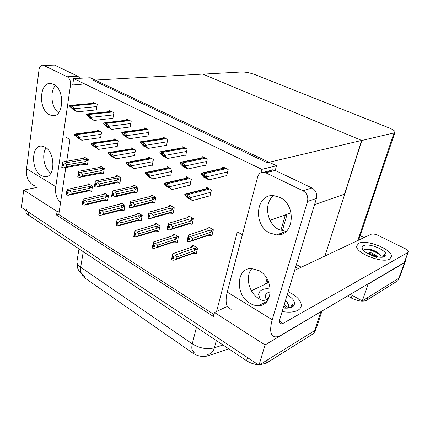 <?xml version="1.0" encoding="UTF-8"?>
<svg xmlns="http://www.w3.org/2000/svg" width="430" height="430" viewBox="0 0 430 430"><rect width="100%" height="100%" fill="white"/><g stroke="black" fill="none" stroke-linecap="round" stroke-linejoin="round"><path stroke-width="0.64" d="M65.14 136.81L69.982 139.481L66.725 161.298M65.795 167.539L59.324 210.936L57.082 211.463L56.55 215.07L213.463 316.502L214.5 312.513L216.564 311.524L237.322 231.894L242.391 234.689M216.564 311.524L227.368 306.343M270.067 220.407L286.471 214.495M321.984 311.051L316.528 327.638L314.636 330.584L258.994 365.199L21.5 207.464L23.693 190.033L37.222 187.383M321.887 311.11L265.036 344.951L258.994 365.199M57.082 211.463L23.693 190.033M265.036 344.951L214.5 312.513M228.787 348.854L207.776 355.889C202.858 357.174 197.961 356.303 193.086 353.288L84.425 277.715C82.823 276.581 81.98 275.377 81.883 274.12M59.324 210.936L58.786 214.532L213.984 314.502M58.786 214.532L56.55 215.07M211.254 235.414L211.904 235.785L213.377 229.792L208.265 226.916L207.996 228.045M191.425 224.127L192.081 224.498L193.457 218.58L188.544 215.812L188.297 216.887M153.967 202.793L154.633 203.17L155.827 197.397L151.269 194.828L151.07 195.817M136.256 192.704L136.928 193.086L138.035 187.378L133.639 184.905L133.461 185.857M119.174 182.976L119.846 183.357L120.878 177.724L116.637 175.338L116.476 176.246M102.684 173.586L103.361 173.973L104.323 168.404L100.228 166.098L100.082 166.98M172.344 213.258L173.005 213.635L174.284 207.787L169.554 205.126L169.334 206.153M166.007 145.404L166.491 145.652L167.764 139.465L162.992 137.089L162.739 138.347M147.469 136.052L147.958 136.294L149.14 130.193L144.544 127.903L144.319 129.097M129.613 127.038L130.102 127.285L131.204 121.26L126.775 119.056L126.57 120.19M112.402 118.352L112.891 118.599L113.912 112.655L109.645 110.531L109.462 111.606M185.26 155.123L185.749 155.37L187.12 149.097L182.159 146.625L181.869 147.958M205.282 165.227L205.766 165.469L207.238 159.111L202.078 156.541L201.756 157.955M226.11 175.736L226.594 175.983L228.174 169.533L222.804 166.861L222.439 168.367M95.804 109.972L96.288 110.22L97.239 104.356L93.117 102.302L92.955 103.329M86.763 164.518L87.446 164.905L88.333 159.401L84.382 157.176L84.248 158.025M195.634 253.458L196.236 253.818L197.612 248.035L192.704 245.138L192.447 246.25M176.569 242.095L177.176 242.461L178.466 236.742L173.736 233.958L173.5 235.022M140.502 220.606L141.121 220.972L142.239 215.392L137.842 212.802L137.654 213.78M123.426 210.431L124.044 210.797L125.087 205.282L120.846 202.783L120.674 203.723M106.946 200.606L107.564 200.977L108.532 195.526L104.442 193.113L104.286 194.016M158.202 231.152L158.815 231.517L160.019 225.868L155.461 223.186L155.251 224.202M170.318 175.037L170.758 175.273L172.043 169.226L167.275 166.716L166.99 168.065M189.555 185.276L189.995 185.513L191.377 179.385L186.421 176.778L186.104 178.203M209.55 195.919L209.996 196.155L211.474 189.947L206.319 187.238L205.965 188.749M100.142 137.686L100.588 137.923L101.544 132.177L97.427 130.01L97.244 131.112M116.74 146.523L117.186 146.759L118.218 140.938L113.95 138.697L113.746 139.847M133.945 155.676L134.391 155.913L135.504 150.022L131.075 147.694L130.849 148.904M151.795 165.179L152.236 165.416L153.429 159.444L148.839 157.031L148.587 158.304M91.026 191.124L91.649 191.495L92.547 186.104L88.596 183.771L88.451 184.647M261.843 169.366L276.528 165.749L90.295 77.755L73.643 78.615L261.843 169.366L260.956 172.699M73.643 78.615L72.718 84.936M276.528 165.749L275.243 170.452M361.668 140.427L267.148 162.728L92.934 80.184L202.68 74.089L361.668 140.427L344.511 194.156L314.545 204.658M291.094 212.877L269.997 220.267M405.345 260.209L405.538 261.161L404.555 262.644L368.231 284.074L362.28 300.941L350.337 294.346L352.154 295.351L351.24 298.001L347.58 295.969M301.237 267.229L296.383 264.552L301.237 267.229M361.845 140.497L394.025 132.897L395.111 131.924C394.778 130.747 392.692 129.382 388.849 127.812L255.334 74.739C250.281 72.885 245.745 71.966 241.719 71.977L202.815 74.143L361.845 140.497L324.935 256.049M405.184 262.117L399.776 276.689L398.771 278.242L362.28 300.941M360.13 235.678L364.011 237.613M258.247 364.704C253.99 364.334 250.093 363.006 246.557 360.722L247.476 357.55L28.659 212.216C27.026 211.108 26.23 209.98 26.273 208.819M316.528 327.638L314.636 330.584L267.32 360.017L266.363 363.167L259.704 364.758M315.975 329.321L313.68 333.497L266.363 363.167M246.557 360.722L28.294 214.984C26.671 213.877 25.875 212.737 25.918 211.576L25.956 211.275M399.776 276.689L398.771 278.242L367.645 297.608L366.704 300.248C362.845 301.93 357.69 301.183 351.24 298.001M399.406 277.689L397.858 280.709L366.704 300.248M298.291 268.621L295.603 267.127M91.735 190.968L90.875 191.156L89.365 190.103L70.778 194.097L68.338 195.284L66.408 195.043L66.65 193.457L68.026 193.629L68.268 192.043L66.655 191.726L67.247 189.42L89.795 184.481M86.855 185.357L87.414 184.97M66.365 194.908L66.413 193.312L66.236 194.935M70.778 194.097L71.057 192.28L89.655 188.329L90.429 187.534C90.972 186.942 90.794 186.577 89.897 186.443L69.069 190.528L67.134 190.28L66.892 191.871M90.875 191.156L88.225 190.995L68.881 195.166M66.408 195.043L66.65 193.457M68.203 192.468L66.666 192.796L66.811 191.823M66.666 192.796L66.413 193.312M89.655 188.329L88.989 186.362M69.069 190.528L71.057 192.28M88.225 190.995L89.365 190.103M68.112 193.097L66.591 193.419M68.123 193L66.478 193.35M87.532 164.384L83.995 164.335L63.893 167.872L61.888 167.576L62.124 165.958L63.575 166.179L63.812 164.561L62.425 164.373L62.662 162.75L62.425 164.373M63.645 165.695L62.124 165.958M61.947 167.609L62.183 165.991M62.011 165.889L61.775 167.506L61.952 165.856L63.656 165.609M63.731 165.12L62.21 165.383L61.952 165.856M86.661 164.54L85.129 163.395L66.344 166.679L63.893 167.872M83.995 164.335L85.129 163.395M88.123 159.283L85.661 159.702C86.564 159.847 86.742 160.213 86.199 160.793L88.166 160.454M85.661 159.702L84.748 159.605L85.419 161.583L86.199 160.793M84.748 159.605L64.613 163.018L66.618 164.824L85.419 161.583M66.344 166.679L66.618 164.824M64.613 163.018L62.662 162.75M62.431 162.615L62.791 161.959L85.64 157.885M62.21 165.383L62.366 164.341M107.661 200.439L106.796 200.643L105.312 199.611L86.833 203.933L84.35 205.137L82.393 204.9L82.657 203.299L84.049 203.471L84.312 201.863L82.673 201.546L83.253 199.176L105.656 193.828M102.646 194.795L103.291 194.365M82.35 204.755L82.415 203.148L82.216 204.787M86.833 203.933L87.134 202.095L105.63 197.811L106.403 196.994C106.946 196.386 106.764 196.021 105.861 195.886L104.947 195.806L85.135 200.326L83.178 200.084L82.915 201.691M106.796 200.643L104.124 200.493L85.092 204.965M82.393 204.9L82.657 203.299M84.253 202.229L82.641 202.605L82.796 201.622M82.641 202.605L82.415 203.148M102.781 194.763L103.071 194.699M105.63 197.811L104.947 195.806M85.135 200.326L87.134 202.095M104.124 200.493L105.312 199.611M84.146 202.901L82.592 203.261M84.162 202.799L82.474 203.186M124.152 210.243L123.281 210.469L121.83 209.448L103.469 214.129L100.942 215.355L98.965 215.118L99.244 213.5L100.658 213.667L100.942 212.044L99.276 211.721L99.841 209.297L122.082 203.508M118.997 204.572L119.728 204.089M98.921 214.968L98.997 213.345L98.776 215.005M103.469 214.129L103.802 212.264L122.168 207.631L122.948 206.792C123.491 206.174 123.308 205.798 122.394 205.664L121.47 205.588L101.792 210.485L99.808 210.249L99.529 211.872M123.281 210.469L120.588 210.334L101.899 215.113M98.965 215.118L99.244 213.5M100.889 212.345L99.196 212.769L99.368 211.775M99.196 212.769L98.997 213.345M119.131 204.54L119.529 204.444M122.168 207.631L121.47 205.588M101.792 210.485L103.802 212.264M120.588 210.334L121.83 209.448M100.765 213.06L99.18 213.457M100.781 212.947L99.061 213.382M141.233 220.402L140.357 220.644L138.938 219.649L120.728 224.702L118.153 225.954L116.148 225.718L116.455 224.078L117.884 224.245L118.191 222.606L116.498 222.278L117.041 219.789L136.584 214.538L136.767 214.167L139.1 213.538M135.928 214.715L136.767 214.167M116.105 225.562L116.197 223.917L115.96 225.6M120.728 224.702L121.083 222.815L139.304 217.806L140.089 216.946C140.631 216.311 140.443 215.93 139.53 215.801L138.594 215.726L119.072 221.025L117.067 220.789L116.761 222.434M140.357 220.644L137.643 220.525L119.346 225.621M116.148 225.718L116.455 224.078M118.148 222.826L116.369 223.315L116.551 222.31M116.369 223.315L116.197 223.917M136.815 213.989L136.057 214.677L136.584 214.538M139.304 217.806L138.594 215.726M119.072 221.025L121.083 222.815M137.643 220.525L138.938 219.649M118.008 223.595L116.39 224.035M118.03 223.476L116.261 223.96M103.453 173.435L102.582 173.607L101.082 172.473L82.393 176.069L79.899 177.284L77.868 176.988L78.126 175.349L79.593 175.574L79.851 173.935L78.448 173.747L78.706 172.102L78.448 173.747M79.674 175.053L78.126 175.349M77.932 177.02L78.19 175.386M78.007 175.279L77.749 176.918L77.948 175.241L79.69 174.962M79.77 174.446L78.185 174.747L77.948 175.241M102.582 173.607L99.894 173.414L80.216 177.219M99.894 173.414L101.082 172.473M104.071 168.264L101.63 168.721C102.539 168.866 102.722 169.237 102.173 169.834L104.141 169.463M101.63 168.721L100.706 168.63L101.394 170.64L102.173 169.834M100.706 168.63L80.679 172.365L82.694 174.188L101.394 170.64M82.393 176.069L82.694 174.188M80.679 172.365L78.706 172.102M98.739 167.587L101.501 166.813M98.54 167.625L99.056 167.265M78.464 171.962L78.792 171.269L98.835 167.571M78.185 174.747L78.346 173.688M119.948 182.809L119.072 182.997L117.6 181.879L99.034 185.803L96.492 187.039L94.439 186.744L94.713 185.088L96.202 185.308L96.481 183.648L95.057 183.465L95.336 181.799L95.057 183.465M96.293 184.755L94.713 185.088M94.498 186.781L94.777 185.126M94.595 185.013L94.315 186.668L94.53 184.975L96.309 184.653M96.406 184.104L94.74 184.448L94.53 184.975M119.072 182.997L116.358 182.814L97.019 186.926M116.358 182.814L117.6 181.879M120.594 177.563L118.169 178.063C119.083 178.208 119.271 178.584 118.723 179.192L120.685 178.789M118.169 178.063L117.234 177.972L117.933 180.019L118.723 179.192M117.234 177.972L97.336 182.062L99.357 183.9L117.933 180.019M99.034 185.803L99.357 183.9M97.336 182.062L95.336 181.799M115.1 176.913L117.927 176.064M114.896 176.956L115.503 176.553M95.089 181.653L95.379 180.923L115.294 176.875M94.74 184.448L94.917 183.379M137.036 192.522L136.154 192.726L134.719 191.624L116.294 195.903L113.703 197.16L111.623 196.865L111.924 195.188L113.429 195.408L113.735 193.731L112.294 193.543L112.332 191.71L112.294 193.543M113.536 194.817L111.924 195.188M111.687 196.902L111.988 195.225M111.8 195.112L111.499 196.79L111.73 195.075L113.558 194.709M113.66 194.118L111.913 194.521L111.73 195.075M136.154 192.726L133.424 192.559L114.455 196.983M133.424 192.559L134.719 191.624M137.707 187.195L135.305 187.743C136.229 187.883 136.417 188.27 135.869 188.894L137.826 188.447M135.305 187.743L134.364 187.657L135.079 189.743L135.869 188.894M134.364 187.657L114.617 192.119L116.648 193.973L135.079 189.743M116.294 195.903L116.648 193.973M114.617 192.119L112.595 191.861M132.048 186.588L134.95 185.642M131.843 186.636L132.542 186.179M112.332 191.71L112.585 190.936L132.354 186.518M111.913 194.521L112.106 193.435M154.757 202.589L153.87 202.815L152.467 201.729L134.214 206.384L131.575 207.663L129.462 207.373L129.79 205.674L131.317 205.895L131.644 204.191L130.182 204.008L130.51 202.304L130.242 202.148L129.914 203.852L130.182 204.008M131.44 205.255L129.79 205.674M129.532 207.41L129.86 205.712M129.661 205.594L129.333 207.292L129.591 205.556L131.462 205.142M131.58 204.508L129.736 204.97L129.591 205.556M153.87 202.815L151.113 202.664L132.574 207.41M151.113 202.664L152.467 201.729M155.461 197.187L153.075 197.784C154.01 197.924 154.203 198.316 153.655 198.956L155.606 198.466M153.075 197.784L152.129 197.698L152.86 199.826L153.655 198.956M152.129 197.698L132.558 202.562L134.59 204.433L152.86 199.826M134.214 206.384L134.59 204.433M132.558 202.562L130.51 202.304M149.608 196.628L152.596 195.575M149.409 196.677L150.21 196.161M130.242 202.148L130.451 201.337L150.043 196.521M129.736 204.97L129.951 203.874M79.555 138.761L79.136 138.82L75.82 135.966L81.791 140.271L78.776 137.804L78.846 137.38C78.894 136.498 78.12 135.783 76.529 135.23L74.53 134.058M78.776 137.804L74.256 134.923L79.136 138.82M100.636 137.616L81.791 140.271M74.256 134.923L74.385 134.063M76.395 136.09L76.529 135.23M71.778 107.962L71.412 107.376L77.282 111.816L74.223 109.145L74.288 108.709C74.336 107.812 73.557 107.065 71.95 106.468L70.117 105.371L69.805 105.366L69.676 106.248L73.449 109.833L74.626 110.44L71.778 107.962L72.24 107.919M96.336 109.919L77.282 111.816M75.164 110.386L74.626 110.44M74.223 109.145L69.676 106.248M71.821 107.349L71.95 106.468M269.653 232.99L276.657 234.936C294.05 236.645 296.904 204.9 279.667 197.327L273.802 195.661C255.855 193.495 252.706 224.938 269.653 232.99M273.706 195.655C263.488 202.933 266.686 223.713 278.812 229.55L286.133 231.442M249.916 303.274C252.759 304.999 255.646 305.794 258.57 305.655C273.501 305.864 274.103 278.409 259.07 270.663L251.389 268.513C236.016 267.949 235.097 295.104 249.916 303.274M251.964 268.519C244.804 276.017 248.793 293.007 259.027 298.769C261.703 300.366 264.418 301.14 267.186 301.091M358.727 243.353L356.663 246.078C355.39 253.007 382.668 263.821 389.736 259.021L391.488 256.452C392.327 249.341 366.22 239.042 358.727 243.353C366.22 239.042 392.327 249.341 391.488 256.452L389.736 259.021C382.668 263.821 355.39 253.007 356.663 246.078L358.727 243.353M262.649 289.433C260.096 290.68 258.758 292.443 258.629 294.727L260.166 299.404L258.629 294.727C258.758 292.443 260.096 290.68 262.649 289.433L270.169 287.874L262.649 289.433M263.536 303.139L264.31 303.773L263.536 303.139M282.144 311.513C288.869 312.669 294.109 312.266 297.866 310.293C300.075 309.03 301.22 307.359 301.306 305.289C300.935 300.307 296.544 295.797 288.132 291.766C296.544 295.797 300.935 300.307 301.306 305.289C301.22 307.359 300.075 309.03 297.866 310.293C294.109 312.266 288.869 312.669 282.144 311.513M294.625 270.346L371.122 234.253C372.842 233.71 375.175 234.092 378.126 235.403L405.366 248.766C407.371 249.792 408.419 250.771 408.5 251.7L408.016 252.421L283.01 323.414L280.994 323.935C279.468 323.51 279.172 321.597 280.118 318.2L316.426 198.45L307.52 201.466C308.444 196.773 306.929 193.215 302.983 190.791L311.96 187.98C315.862 190.356 317.351 193.844 316.426 198.45M408.328 252.168L404.254 262.569L281.177 335.104C278.742 336.529 276.646 337.098 274.877 336.808C270.368 335.594 269.486 329.907 272.228 319.748L307.52 201.466M268.159 172.194C269.454 170.479 271.126 169.7 273.174 169.845L275.146 170.409L265.783 172.796L302.983 190.791M265.783 172.796L263.789 172.22C260.736 172.113 258.688 173.698 257.645 176.966L227.223 292.083L272.228 319.748M275.146 170.409L311.96 187.98M251.394 290.744L268.804 282.531M231.179 309.331C226.223 307.772 224.906 302.021 227.223 292.083M49.423 114.751L52.057 115.632C63.769 118.25 65.349 89.392 53.54 84.323L51.347 83.592C39.399 80.921 37.856 109.413 49.423 114.751M41.21 175.515L44.623 176.687C55.266 178.445 55.792 152.607 45.037 147.189L42.022 146.162C31.191 144.356 30.654 169.85 41.21 175.515M34.911 185.927C28.611 183.218 25.827 177.488 26.558 168.732L55.798 186.701L70.52 85.07C70.81 81.152 69.708 78.384 67.209 76.766L77.873 76.244L79.98 78.287M52.67 64.882L54.508 65.091L43.774 65.435L67.209 76.766M43.774 65.435L43.022 65.183C40.915 65.037 39.592 66.516 39.044 69.617L26.558 168.732M54.508 65.091L77.873 76.244M55.422 85.554C49.509 91.687 51.423 107.833 58.577 112.821M46.128 147.92C41.371 154.262 44.102 168.813 50.842 173.231M55.798 186.701C54.943 193.779 56.545 198.993 60.608 202.337M96.191 147.823L95.75 147.893L92.531 145.066L98.508 149.398L95.557 146.947L95.627 146.517C95.686 145.625 94.912 144.905 93.315 144.351L91.09 143.142L115.616 139.573M95.557 146.947L90.945 144.012L95.75 147.893M117.239 146.442L98.508 149.398M90.945 144.012L91.09 143.142M93.17 145.222L93.315 144.351M113.456 157.224L112.993 157.305L109.865 154.515L115.858 158.869L112.966 156.434L113.042 155.999C113.111 155.096 112.343 154.37 110.736 153.816L108.672 152.564M112.966 156.434L108.274 153.446L112.993 157.305M134.45 155.59L115.858 158.869M108.274 153.446L108.424 152.564M110.58 154.703L110.736 153.816M131.381 166.98L130.892 167.076L127.871 164.325L133.864 168.7L131.048 166.286L131.129 165.851C131.214 164.932 130.446 164.201 128.828 163.653L126.683 162.346M131.048 166.286L126.264 163.244L129.581 166.356L130.892 167.076M152.306 165.077L133.864 168.7M126.264 163.244L126.431 162.346M128.661 164.545L128.828 163.653M88.451 116.562L88.134 115.998L94.003 120.459L90.999 117.798L91.069 117.358C91.128 116.444 90.348 115.692 88.736 115.1L86.817 113.961L86.511 113.955L86.371 114.848L90.02 118.4L91.246 119.035L88.451 116.562L88.924 116.508M112.945 118.293L94.003 120.459M91.81 118.97L91.246 119.035M90.999 117.798L86.371 114.848M88.591 115.993L88.736 115.1M105.753 125.49L105.49 124.942L111.348 129.43L108.414 126.78L108.489 126.334C108.559 125.409 107.779 124.652 106.156 124.06L104.151 122.872L103.845 122.872L103.694 123.775L107.22 127.296L108.489 127.952L105.753 125.49L106.242 125.426M130.161 126.968L111.348 129.43M109.08 127.871L108.489 127.952M108.414 126.78L103.694 123.775M106.006 124.963L106.156 124.06M127.017 137.116L126.393 137.208L123.335 134.16L129.365 138.745L126.501 136.111L126.581 135.66C126.662 134.724 125.888 133.956 124.254 133.364L121.953 132.123M126.501 136.111L121.69 133.047L125.076 136.525L126.393 137.208M148.022 135.966L129.365 138.745M121.69 133.047L121.857 132.128M124.093 134.284L124.254 133.364M145.652 146.721L144.996 146.829L142.061 143.814L146.711 147.716L148.087 148.425L145.302 145.808L145.394 145.351C145.485 144.405 144.711 143.631 143.072 143.04L140.728 141.75M145.302 145.808L140.4 142.685L143.631 146.119L144.996 146.829M166.56 145.313L148.087 148.425M140.4 142.685L140.578 141.755M142.894 143.969L143.072 143.04M289.202 307.928L290.632 307.025L292.819 303.79L291.825 306.585L290.04 307.751M287.159 294.969C293.835 298.861 295.953 302.526 293.513 305.966L292.196 306.934C290.013 308.073 287.014 308.434 283.209 308.004M267.428 300.763L266.251 299.221C264.611 296.313 265.202 294.115 268.024 292.62L270.352 291.841M267.799 301.15C267.035 299.527 267.369 298.243 268.793 297.302M287.971 308.1L288.933 306.171L288.767 305.08L286.127 301.118M286.471 308.181L283.972 305.488M287.45 308.143C287.02 306.972 285.982 305.682 284.343 304.273M288.783 306.956L288.767 305.08M285.848 307.332L283.859 305.854M287.675 302.774L285.332 301.005M291.325 307.337L292.077 306.493M292.669 305.246L292.819 303.79M384.764 256.511C380.593 259.263 365.022 254.114 362.592 249.217C361.727 247.669 362.022 246.514 363.484 245.756C369.44 242.273 390.241 251.883 385.43 256.027L384.764 256.511M363.71 250.62L364.946 249.158C369.569 248.443 374.449 250.061 379.588 254.012L380.786 255.656L381.093 257.075L380.786 255.656M382.383 257.167L384.312 254.479L384.49 255.393L383.555 256.898M381.104 257.242L381.168 256.855M376.524 256.742C373.256 254.533 370.026 253.286 366.833 253.001M378.459 257.07L371.853 253.066C370.391 252.405 366.812 251.722 365.419 252.066M376.433 257.495L369.392 254.367M380.77 255.624C375.223 251.292 369.714 249.255 364.248 249.513M384.49 255.393L384.312 254.479M376.056 256.64L367.392 253.329M379.384 253.813C374.96 250.835 370.547 249.206 366.145 248.922M150 177.117L149.489 177.225L146.587 174.516L152.58 178.912L149.839 176.531L149.93 176.085C150.027 175.16 149.264 174.419 147.635 173.87L145.394 172.511M149.839 176.531L144.964 173.424L148.124 176.483L149.489 177.225M170.834 174.924L152.58 178.912M144.964 173.424L145.141 172.516M147.458 174.779L147.635 173.87M169.361 187.652L168.823 187.781L166.044 185.12L172.038 189.533L169.388 187.184L169.484 186.733C169.592 185.792 168.834 185.05 167.205 184.508L164.84 183.089M169.388 187.184L164.416 184.013L167.404 187.007L168.823 187.781M190.081 185.147L172.038 189.533M164.416 184.013L164.604 183.094M167.007 185.427L167.205 184.508M189.512 198.612L188.942 198.762L186.303 196.155L192.285 200.59L189.737 198.273L189.84 197.816C189.963 196.865 189.211 196.118 187.571 195.575L185.077 194.102M189.737 198.273L184.658 195.037L187.464 197.956L188.942 198.762M210.082 195.774L192.285 200.59M184.658 195.037L184.868 194.107M187.362 196.51L187.571 195.575M158.944 230.931L158.063 231.2L156.681 230.217L138.643 235.678L136.014 236.951L133.988 236.72L134.316 235.059L135.762 235.226L136.095 233.56L134.375 233.232L134.902 230.679L154.262 225.003L154.424 224.611L156.735 223.933M153.478 225.234L154.424 224.611M133.945 236.548L134.047 234.893L133.789 236.597M138.643 235.678L139.024 233.769L157.074 228.357L157.864 227.475C158.407 226.82 158.219 226.433 157.289 226.309L156.348 226.239L137.009 231.963L134.977 231.727L134.644 233.399M134.703 231.566L134.977 231.727M158.063 231.2L155.327 231.093L137.455 236.511M133.988 236.72L134.316 235.059M136.068 233.694L134.187 234.259L134.391 233.237M134.187 234.259L134.047 234.893M153.601 225.196L154.262 225.003M157.074 228.357L156.348 226.239M137.009 231.963L139.024 233.769M155.327 231.093L156.681 230.217M135.901 234.522L134.246 235.017M135.928 234.393L134.117 234.936M177.316 241.848L176.424 242.144L175.091 241.187L157.246 247.078L154.569 248.373L152.516 248.148L152.87 246.465L154.332 246.626L154.692 244.944L153.225 244.783L153.053 243.944L152.236 247.976L153.446 241.988L172.602 235.86L172.747 235.447L175.031 234.721M171.683 236.156L172.747 235.447M157.246 247.078L157.659 245.143L175.51 239.306L176.305 238.397C176.848 237.725 176.655 237.328 175.72 237.209L174.768 237.145L155.638 243.326L153.58 243.095L153.225 244.783M153.58 243.095L153.446 241.988M176.424 242.144L173.672 242.058L156.273 247.809M152.516 248.148L152.87 246.465M154.682 244.976L152.698 245.621M153.3 242.923L152.946 244.611M171.785 236.124L172.602 235.86M175.51 239.306L174.768 237.145M155.638 243.326L157.659 245.143M173.672 242.058L175.091 241.187M154.494 245.869L152.8 246.422M152.591 246.293L152.306 248.019M154.526 245.734L152.661 246.342M196.386 253.184L195.489 253.506L194.204 252.577L176.585 258.925L173.849 260.247L171.774 260.026L172.156 258.322L173.639 258.484L174.021 256.78L172.247 256.441L172.317 255.737L171.484 259.849L172.726 253.748L191.646 247.137L191.764 246.696L194.016 245.912M190.565 247.513L191.764 246.696M176.585 258.925L177.026 256.968L194.656 250.668L195.451 249.739C195.994 249.051 195.795 248.642 194.854 248.524L193.892 248.465L175.005 255.135L172.919 254.909L172.537 256.619M172.919 254.909L172.726 253.748M195.489 253.506L192.715 253.437L175.832 259.532M171.774 260.026L172.156 258.322M173.844 256.758L171.935 257.436M172.629 254.732L172.247 256.441M190.657 247.481L191.646 247.137M194.656 250.668L193.892 248.465M175.005 255.135L177.026 256.968M192.715 253.437L194.204 252.577M173.822 257.656L172.081 258.279M171.866 258.145L171.559 259.892M173.854 257.511L171.941 258.193M165.034 156.703L164.346 156.832L161.535 153.854L166.13 157.756L167.56 158.493L164.867 155.902L164.959 155.44C165.066 154.472 164.298 153.698 162.653 153.107L160.229 151.768M164.867 155.902L159.863 152.714L160.202 153.494L162.922 156.095L164.346 156.832M185.825 155.015L167.56 158.493M159.863 152.714L160.057 151.774M162.459 154.053L162.653 153.107M185.212 167.093L184.481 167.243L181.815 164.308L186.34 168.205L187.829 168.974L185.233 166.405L185.335 165.937C185.459 164.959 184.69 164.179 183.04 163.588L180.503 162.196M185.233 166.405L182.831 164.55L180.127 163.153L180.38 163.9L182.997 166.48L184.481 167.243M205.852 165.104L187.829 168.974M180.127 163.153L180.331 162.201M182.831 164.55L183.04 163.588M206.223 177.907L205.454 178.09L202.939 175.203L207.389 179.09L208.942 179.891L206.454 177.353L206.567 176.875C206.701 175.886 205.943 175.101 204.288 174.516L201.616 173.064M206.454 177.353L204.062 175.488L201.245 174.032L201.396 174.741L203.911 177.289L205.454 178.09M226.685 175.601L208.942 179.891M201.245 174.032L201.466 173.064M204.062 175.488L204.288 174.516M173.139 213.033L172.247 213.285L170.893 212.216L152.827 217.274L150.135 218.58L148.001 218.29L148.35 216.564L149.898 216.79L150.247 215.064L148.775 214.887L149.124 213.156L148.845 212.995L147.791 218.166L149.006 212.135L168.393 206.894L168.544 206.518L170.903 205.884M150.038 216.102L148.35 216.564M148.071 218.327L148.42 216.607M148.14 216.446L147.791 218.166M148.216 216.489L150.065 215.973M150.204 215.29L148.259 215.828M172.247 213.285L169.474 213.146L151.398 218.225M169.474 213.146L170.893 212.216M173.876 207.556L171.522 208.201C172.462 208.34 172.656 208.738 172.107 209.399L174.053 208.862M171.522 208.201L170.559 208.12L171.307 210.291L172.107 209.399M170.559 208.12L151.199 213.409L153.236 215.296L171.307 210.291M152.827 217.274L153.236 215.296M151.199 213.409L149.124 213.156M148.775 214.887L148.495 214.72M167.63 207.104L168.555 206.341L167.807 207.056L168.393 206.894M148.845 212.995L149.006 212.135M192.226 223.879L191.328 224.154L190.022 223.105L172.183 228.593L169.431 229.926L167.27 229.636L167.646 227.895L169.216 228.11L169.597 226.368L168.103 226.191L168.479 224.439L168.189 224.272L167.05 229.507L168.297 223.363L187.453 217.671L187.582 217.274L189.909 216.58M169.377 227.368L167.646 227.895M167.345 229.679L167.721 227.938M167.431 227.766L167.05 229.507M167.506 227.809L169.404 227.233M169.571 226.492L167.512 227.115M191.328 224.154L188.533 224.03L170.979 229.448M188.533 224.03L190.022 223.105M192.995 218.322L190.673 219.02C191.619 219.155 191.818 219.558 191.269 220.241L193.204 219.655M190.673 219.02L189.705 218.945L190.469 221.154L191.269 220.241M189.705 218.945L170.576 224.691L172.624 226.594L190.469 221.154M172.183 228.593L172.624 226.594M170.576 224.691L168.479 224.439M168.103 226.191L167.807 226.019M186.711 217.892L187.453 217.671M186.545 217.946L187.582 217.274M168.189 224.272L168.297 223.363M212.06 235.14L211.157 235.447L209.899 234.425L192.312 240.37L189.512 241.73L187.319 241.44L187.722 239.677L189.313 239.897L189.721 238.129L187.539 238.854L187.093 241.311L188.372 235.043L207.26 228.868L207.362 228.448L209.657 227.696M189.501 239.085L187.722 239.677M187.394 241.488L187.802 239.725M187.501 239.542L187.093 241.311M187.577 239.591L189.533 238.935M211.157 235.447L208.346 235.344L191.361 241.101M208.346 235.344L209.899 234.425M212.861 229.502L210.571 230.26C211.528 230.394 211.732 230.808 211.184 231.507L213.108 230.862M210.571 230.26L209.598 230.19L210.383 232.447L211.184 231.507M209.598 230.19L190.743 236.425L192.791 238.344L210.383 232.447M189.721 238.129L188.211 237.951L188.619 236.183L188.319 236.005L187.539 238.854M192.312 240.37L192.791 238.344M190.743 236.425L188.619 236.183M188.211 237.951L187.91 237.774M206.33 229.174L207.26 228.868M206.185 229.222L207.362 228.448M188.319 236.005L188.372 235.043M285.31 215.059L280.881 230.48M279.968 233.662L279.672 234.694M267.008 278.774L265.477 284.101M320.699 312.115L313.68 333.497M84.425 277.715L84.705 276.071M207.776 355.889L208.184 354.325M193.086 353.288L193.489 351.697M404.555 262.644L397.858 280.709M394.025 132.897L357.776 240.553M84.017 275.592C81.2 274.335 80.087 271.54 80.679 267.218L192.285 343.86C191.248 348.461 191.93 351.208 194.338 352.095L194.629 352.267M77.04 260.817L76.922 261.537C76.846 263.499 78.093 265.391 80.679 267.218L83.286 251.7M196.44 327.252L192.285 343.86C199.649 348.359 207.024 349.671 214.398 347.805C213.087 352.208 210.684 354.385 207.206 354.347M216.328 340.533L214.398 347.805L223.003 344.989M28.294 214.984L28.659 212.216M92.278 185.943L89.897 186.443M90.429 187.534L92.38 187.12M108.231 195.344L105.861 195.886M106.403 196.994L108.355 196.548M124.743 205.078L122.394 205.664M122.948 206.792L124.894 206.303M141.857 215.167L139.53 215.801M140.089 216.946L142.029 216.419M76.674 136.482L76.33 136.525M99.346 131.021L75.04 134.203M100.228 131.483L75.933 134.687M101.184 134.337L78.846 137.38M95.084 103.281L70.461 105.484M95.965 103.721L71.353 105.947M96.879 106.575L74.288 108.709M259.392 305.585L259.086 305.397M279.565 321.301L283.01 323.414M404.254 262.569L408.016 252.421M81.146 84.425L70.52 85.07M93.353 145.56L93.004 145.614M115.923 139.734L91.773 143.292M116.836 140.212L92.692 143.792M117.831 143.12L95.627 146.517M110.66 154.983L110.3 155.042M133.106 148.764L109.134 152.725M134.053 149.258L110.091 153.247M135.084 152.225L113.042 155.999M128.635 164.765L128.269 164.835M150.925 158.127L127.167 162.518M151.908 158.643L128.167 163.061M152.983 161.669L131.129 165.851M111.66 111.537L87.193 114.084M112.579 111.988L88.112 114.557M113.525 114.901L91.069 117.358M128.85 120.094L104.555 123.007M129.801 120.561L105.517 123.501M130.79 123.534L108.489 126.334M124.227 134.687L123.722 134.762M146.678 128.968L122.593 132.279M147.667 129.457L123.593 132.789M148.694 132.488L126.581 135.66M142.916 144.313L142.4 144.394M165.19 138.18L141.346 141.916M166.211 138.691L142.384 142.448M167.291 141.782L145.394 145.351M147.313 174.935L146.936 175.01M169.425 167.85L145.91 172.704M170.447 168.383L146.947 173.263M171.565 171.473L149.93 176.085M166.732 185.502L166.351 185.593M188.636 177.945L165.41 183.293M189.7 178.504L166.485 183.879M190.866 181.653L169.484 186.733M186.948 196.505L186.561 196.607M208.609 188.437L185.706 194.322M209.711 189.017L186.83 194.93M210.931 192.237L189.84 197.816M159.595 225.621L157.289 226.309M157.864 227.475L159.799 226.9M177.999 236.468L175.72 237.209M176.305 238.397L178.23 237.768M197.101 247.728L194.854 248.524M195.451 249.739L197.37 249.056M162.357 154.322L161.83 154.418M184.422 147.753L160.858 151.946M185.48 148.28L161.938 152.5M186.604 151.441L164.959 155.44M182.594 164.744L182.057 164.857M204.411 157.702L181.17 162.384M205.513 158.256L182.293 162.959M206.69 161.476L185.335 165.937M203.675 175.601L203.127 175.725M225.207 168.055L202.342 173.263M226.357 168.63L203.514 173.865M227.588 171.925L206.567 176.875M287.079 214.28L282.284 230.926M281.682 233.001L281.322 234.259M267.971 280.586L267.186 283.295M394.923 132.472L358.62 240.155M82.184 274.361C78.303 270.852 78.771 270.416 77.545 267.954L76.922 261.537L79.013 248.852M25.918 211.576L26.058 210.49M87.505 184.841L89.655 184.395M86.887 185.351L87.473 184.9M83.275 158.192L85.516 157.815M103.377 194.226L105.511 193.742M102.716 194.779L103.367 194.247M119.094 204.551L119.803 203.938L121.921 203.417M136.826 214L138.922 213.436M98.578 167.619L99.088 167.232M99.147 167.152L101.367 166.743M114.971 176.94L115.562 176.472M115.579 176.429L117.788 175.983M131.956 186.609L132.607 186.056L134.794 185.556M149.554 196.639L150.263 196.005L152.43 195.483M99.061 130.87L74.632 134.063M94.842 103.162L70.117 105.371M285.756 231.437L276.657 234.936M266.917 301.425L258.57 305.655M280.994 323.935L280.064 323.365M273.174 169.845L263.789 172.22M55.137 115.321L52.057 115.632M47.692 176.123L44.623 176.687M53.755 64.844L43.022 65.183M132.773 148.587L108.656 152.564M150.57 157.939L126.651 162.352M111.402 111.402L86.817 113.961M128.565 119.948L104.151 122.872M146.372 128.812L122.158 132.134M164.857 138.014L140.868 141.766M267.374 300.699L266.251 299.221M288.143 307.944L290.632 307.025M291.825 306.585L293.513 305.966M383.963 256.576L385.43 256.027M169.033 167.641L145.351 172.521M188.211 177.719L164.798 183.099M208.142 188.195L185.034 194.113M154.472 224.433L156.547 223.826M153.655 225.169L154.429 224.422M172.774 235.253L174.822 234.597M171.903 236.054L172.672 235.258M191.775 246.487L193.796 245.783M190.839 247.363L191.581 246.535M184.051 147.571L160.336 151.779M204.008 157.504L180.605 162.207M224.766 167.84L201.718 173.07M168.587 206.357L170.721 205.782M186.76 217.865L187.518 217.091M187.604 217.091L189.711 216.467M206.454 229.099L207.19 228.282M207.362 228.249L209.437 227.572"/></g></svg>
